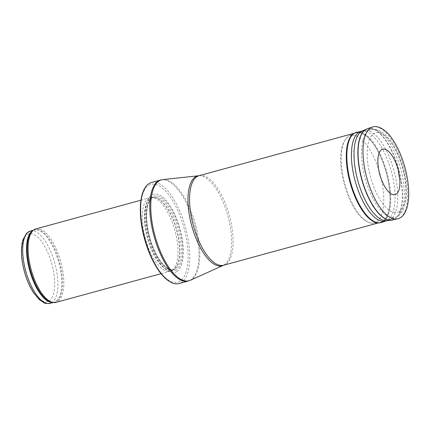 <?xml version="1.0" encoding="UTF-8"?>
<svg xmlns="http://www.w3.org/2000/svg" width="430" height="430" viewBox="0 0 430 430"><rect width="100%" height="100%" fill="white"/><g stroke="black" fill="none" stroke-linecap="round" stroke-linejoin="round"><path stroke-width="0.32" stroke-dasharray="2.15 1.61" d="M35.905 228.905A38.087 15.329 -105.3 0 1 60.071 259.301A38.087 15.329 -105.3 0 1 57.765 301.586A38.087 15.329 -105.3 0 1 55.986 302.387M171.935 270.384A38.087 15.329 -105.3 0 1 171.833 270.454A38.087 15.329 -105.3 0 1 170.162 271.185A38.087 15.329 -105.3 0 1 145.335 238.483A38.087 15.329 -105.3 0 1 150.081 197.703A38.087 15.329 -105.3 0 1 151.892 197.483A38.087 15.329 -105.3 0 1 174.865 230.26A38.087 15.329 -105.3 0 1 171.935 270.384M176.88 271.486A40.468 16.286 -105.3 0 1 145.705 222.133A40.468 16.286 -105.3 0 1 170.382 206.266A40.468 16.286 -105.3 0 1 176.88 271.486M151.387 182.54A52.369 21.075 -105.3 0 1 184.615 224.336A52.369 21.075 -105.3 0 1 181.439 282.478A52.369 21.075 -105.3 0 1 178.998 283.574M382.63 221.375A46.418 18.683 -105.3 0 1 380.878 222.224A46.418 18.683 -105.3 0 1 380.464 222.348A46.418 18.683 -105.3 0 1 350.208 182.497A46.418 18.683 -105.3 0 1 355.992 132.795A46.418 18.683 -105.3 0 1 356.411 132.693A46.418 18.683 -105.3 0 1 385.597 170.35A46.418 18.683 -105.3 0 1 382.63 221.375M399.846 185.292A23.521 9.465 74.7 0 0 391.526 154.843M30.417 231.023A37.491 15.088 -105.3 0 1 54.202 260.94A37.491 15.088 -105.3 0 1 51.933 302.569A37.491 15.088 -105.3 0 1 50.181 303.354M49.09 300.898A35.115 14.131 74.7 0 0 43.457 244.31A35.115 14.131 74.7 0 0 22.043 258.075A35.115 14.131 74.7 0 0 49.09 300.898M33.25 230.34A37.491 15.088 -105.3 0 1 34.249 229.975A37.491 15.088 -105.3 0 1 58.039 259.892A37.491 15.088 -105.3 0 1 55.766 301.521A37.491 15.088 -105.3 0 1 54.013 302.306A37.491 15.088 -105.3 0 1 52.965 302.494M33.449 230.19L34.249 229.975L32.718 230.743A37.636 15.147 -105.3 0 1 57.894 256.807A37.636 15.147 -105.3 0 1 56.529 301.457A37.636 15.147 -105.3 0 1 52.304 302.419L54.013 302.306L53.212 302.526M173.618 269.347A37.523 15.104 -105.3 0 1 173.51 269.411A37.523 15.104 -105.3 0 1 147.404 237.919A37.523 15.104 -105.3 0 1 153.865 197.52A37.523 15.104 -105.3 0 1 176.504 229.814A37.523 15.104 -105.3 0 1 173.618 269.347M173.822 269.255A37.491 15.088 -105.3 0 1 172.075 270.045A37.491 15.088 -105.3 0 1 147.635 237.854A37.491 15.088 -105.3 0 1 152.306 197.709A37.491 15.088 -105.3 0 1 176.096 227.631A37.491 15.088 -105.3 0 1 173.822 269.255M175.359 268.836A37.491 15.088 -105.3 0 1 173.607 269.626A37.491 15.088 -105.3 0 1 149.172 237.435A37.491 15.088 -105.3 0 1 153.843 197.289A37.491 15.088 -105.3 0 1 177.633 227.212A37.491 15.088 -105.3 0 1 175.359 268.836M176.526 269.637A38.576 15.528 -105.3 0 1 146.813 222.589A38.576 15.528 -105.3 0 1 170.334 207.464A38.576 15.528 -105.3 0 1 176.526 269.637M180.057 281.145A50.702 20.409 -105.3 0 1 140.997 219.311A50.702 20.409 -105.3 0 1 171.914 199.429A50.702 20.409 -105.3 0 1 180.057 281.145M160.567 180.03A52.369 21.075 -105.3 0 1 193.796 221.826A52.369 21.075 -105.3 0 1 190.619 279.968A52.369 21.075 -105.3 0 1 188.179 281.064M162.846 179.6A52.293 21.048 -105.3 0 1 195.161 223.208A52.293 21.048 -105.3 0 1 191.517 279.645A52.293 21.048 -105.3 0 1 190.361 280.279M198.735 175.741A46.547 18.732 -105.3 0 1 227.497 214.554A46.547 18.732 -105.3 0 1 224.25 264.789A46.547 18.732 -105.3 0 1 223.224 265.353M199.101 175.671A46.418 18.683 -105.3 0 1 228.556 212.716A46.418 18.683 -105.3 0 1 225.739 264.251A46.418 18.683 -105.3 0 1 223.573 265.224M397.062 216.537A45.548 18.329 -105.3 0 1 395.342 217.365A45.548 18.329 -105.3 0 1 365.247 178.385A45.548 18.329 -105.3 0 1 371.337 129.521A45.548 18.329 -105.3 0 1 399.975 166.469A45.548 18.329 -105.3 0 1 397.062 216.537M399.319 211.517A41.269 16.609 -105.3 0 1 367.532 161.191A41.269 16.609 -105.3 0 1 392.697 145.012A41.269 16.609 -105.3 0 1 399.319 211.517M354.497 156.541L354.089 156.837A24.096 9.696 -105.3 0 1 354.497 156.541M372.423 127.081A47.612 19.162 -105.3 0 1 403.808 167.85A47.612 19.162 -105.3 0 1 397.519 218.913M367.467 128.688A47.364 19.06 -105.3 0 1 397.793 166.136A47.364 19.06 -105.3 0 1 394.858 219.053M366.946 128.882A47.338 19.049 -105.3 0 1 398.465 169.307A47.338 19.049 -105.3 0 1 391.891 220.149M362.425 130.924A46.628 18.764 -105.3 0 1 393.235 167.936A46.628 18.764 -105.3 0 1 389.059 220.155M361.474 131.236A46.499 18.71 -105.3 0 1 391.295 171.269A46.499 18.71 -105.3 0 1 385.979 220.907M356.954 132.15A46.805 18.834 -105.3 0 1 386.968 172.451A46.805 18.834 -105.3 0 1 381.62 222.417M354.191 133.171A46.752 18.818 -105.3 0 1 386.371 172.613A46.752 18.818 -105.3 0 1 378.722 222.944L372.686 223.111A45.322 18.237 -105.3 0 1 345.102 184.62A45.322 18.237 -105.3 0 1 348.408 136.391A45.322 18.237 -105.3 0 1 348.45 136.369A45.322 18.237 -105.3 0 1 348.907 136.095A45.322 18.237 -105.3 0 1 380.104 174.327A45.322 18.237 -105.3 0 1 372.686 223.111C369.074 223.74 361.539 219.553 356.013 210.979C351.02 203.578 347.064 194.596 344.145 184.04C339.979 168.071 339.48 154.929 342.645 144.62L345.666 138.89L348.311 136.45L354.191 133.171M352.654 151.355A29.756 11.976 -105.3 0 1 352.965 151.14L352.654 151.355M353.852 156.23A24.741 9.96 -105.3 0 1 354.25 155.945L353.852 156.23M161.04 273.679L170.162 271.185M140.959 200.197L150.081 197.703M171.833 270.454L173.607 269.626C172.656 270.298 170.57 269.803 167.351 268.143C161.954 264.461 157.09 257.237 152.747 246.465C146.248 230.308 144.765 210.007 149.199 201.767C151.134 198.676 152.682 197.187 153.843 197.289L151.892 197.483M378.298 222.944L380.464 222.348M353.82 133.386L355.992 132.795M380.878 222.224L395.342 217.365L397.852 216.156L400.577 213.785C404.055 209.636 405.963 203.514 406.312 195.424C406.667 186.84 405.49 177.611 402.786 167.738C398.567 152.919 392.617 141.809 384.941 134.413C379.367 129.468 374.428 128.694 371.337 129.521L356.411 132.693"/><path stroke-width="0.64" d="M161.04 273.679L55.986 302.387A38.087 15.329 -105.3 0 1 53.492 302.559A38.087 15.329 -105.3 0 1 31.159 269.685A38.087 15.329 -105.3 0 1 33.669 230.023A38.087 15.329 -105.3 0 1 35.905 228.905L140.959 200.197M178.998 283.574A52.369 21.075 -105.3 0 1 173.634 283.408A52.369 21.075 -105.3 0 1 144.862 238.612A52.369 21.075 -105.3 0 1 146.856 185.405A52.369 21.075 -105.3 0 1 151.387 182.54L160.567 180.03A52.369 21.075 -105.3 0 0 154.042 236.102A52.369 21.075 -105.3 0 0 188.179 281.064L178.998 283.574M381.62 149.721A23.521 9.465 74.7 0 0 381.539 149.774A23.521 9.465 74.7 0 0 383.732 184.717A23.521 9.465 74.7 0 0 399.846 185.292L399.932 181.127L398.18 169.855C396.584 163.938 394.364 158.933 391.526 154.843A23.521 9.465 74.7 0 0 381.62 149.721M30.417 231.023L26.601 233.264L22.93 239.811C20.527 248.513 21.065 259.279 24.531 272.12C26.784 280.059 29.783 286.912 33.529 292.685L39.34 299.656L44.048 302.779C44.693 303.462 46.741 303.655 50.181 303.354A37.491 15.088 -105.3 0 1 25.741 271.163A37.491 15.088 -105.3 0 1 30.417 231.023L33.449 230.19M52.965 302.494A37.491 15.088 -105.3 0 1 29.579 270.115A37.491 15.088 -105.3 0 1 33.25 230.34M53.492 302.559L52.304 302.419A37.636 15.147 -105.3 0 1 30.24 269.938A37.636 15.147 -105.3 0 1 32.718 230.743L33.669 230.023M223.224 265.353A46.547 18.732 -105.3 0 1 191.737 225.804A46.547 18.732 -105.3 0 1 198.735 175.741L199.101 175.671A46.418 18.683 -105.3 0 0 193.317 225.368A46.418 18.683 -105.3 0 0 223.573 265.224L190.361 280.279A52.293 21.048 -105.3 0 1 154.988 235.844A52.293 21.048 -105.3 0 1 162.846 179.6L160.567 180.03M370.552 127.973A47.612 19.162 -105.3 0 1 372.423 127.081C377.287 124.996 385.882 129.263 392.074 138.691C397.465 146.474 401.744 156.025 404.91 167.345C409.338 184.153 409.908 198.01 406.619 208.91L404.334 213.769C402.577 216.521 400.303 218.236 397.519 218.913A47.612 19.162 -105.3 0 1 367.537 180.396A47.612 19.162 -105.3 0 1 370.552 127.973M394.858 219.053A47.364 19.06 -105.3 0 1 392.434 220.047A47.364 19.06 -105.3 0 1 362.608 181.734A47.364 19.06 -105.3 0 1 365.602 129.581A47.364 19.06 -105.3 0 1 365.608 129.581A47.364 19.06 -105.3 0 1 367.467 128.688L366.43 129.097A47.338 19.049 -105.3 0 1 366.946 128.882M391.891 220.149A47.338 19.049 -105.3 0 1 391.332 220.225A47.338 19.049 -105.3 0 1 362.098 180.734A47.338 19.049 -105.3 0 1 365.398 129.661L365.398 129.661A47.338 19.049 -105.3 0 1 366.43 129.097L362.425 130.924L354.191 133.171A46.752 18.818 -105.3 0 0 353.718 133.456A46.752 18.818 -105.3 0 0 353.702 133.467A46.752 18.818 -105.3 0 0 350.256 183.196A46.752 18.818 -105.3 0 0 378.722 222.944L381.62 222.417A46.805 18.834 -105.3 0 1 351.627 185.83A46.805 18.834 -105.3 0 1 354.261 133.257A46.805 18.834 -105.3 0 1 354.277 133.252A46.805 18.834 -105.3 0 1 356.954 132.15M389.059 220.155A46.628 18.764 -105.3 0 1 386.952 220.687A46.628 18.764 -105.3 0 1 358.158 181.804A46.628 18.764 -105.3 0 1 361.394 131.494A46.628 18.764 -105.3 0 1 361.41 131.483A46.628 18.764 -105.3 0 1 362.425 130.924M397.519 218.913L385.979 220.907A46.499 18.71 -105.3 0 1 356.185 184.567A46.499 18.71 -105.3 0 1 358.797 132.338A46.499 18.71 -105.3 0 1 358.813 132.327A46.499 18.71 -105.3 0 1 361.474 131.236M50.181 303.354L53.212 302.526M173.634 283.408C168.178 281.629 162.911 276.92 157.821 269.282C152.215 260.784 147.764 250.566 144.464 238.634C138.331 216.349 138.901 193.726 146.856 185.405M190.361 280.279L188.179 281.064M198.735 175.741L162.846 179.6M223.573 265.224L378.298 222.944M199.101 175.671L353.82 133.386M372.423 127.081L367.467 128.688M385.979 220.907L381.62 222.417"/></g></svg>
